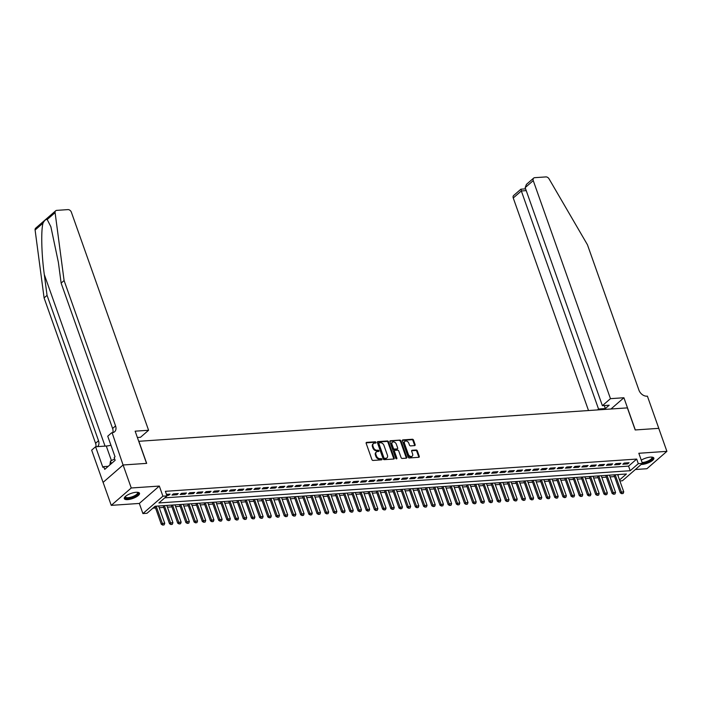 <?xml version="1.0" encoding="UTF-8"?>
<svg xmlns="http://www.w3.org/2000/svg" width="702" height="702" viewBox="0 0 702 702"><rect width="100%" height="100%" fill="white"/><g stroke="black" fill="none" stroke-linecap="round" stroke-linejoin="round"><path stroke-width="1.05" d="M375.982 442.383A0.711 0.509 49 0 0 375.193 441.795L366.646 442.374A1.018 0.737 49 0 0 366.163 443.339L371.92 459.591A1.018 0.737 49 0 0 373.043 460.442L381.59 459.854A0.711 0.509 49 0 0 381.142 458.59L380.036 458.669A3.247 2.343 49 0 1 376.439 455.949L375.956 454.598A3.247 2.343 49 0 1 376.404 451.965A3.247 2.343 49 0 1 377.509 451.535L378.615 451.456A0.711 0.509 49 0 0 378.167 450.193L377.062 450.263A3.247 2.343 49 0 1 373.464 447.551L372.99 446.2A3.247 2.343 49 0 1 373.429 443.567A3.247 2.343 49 0 1 374.535 443.129L375.64 443.059A0.711 0.509 49 0 0 375.982 442.383M375.482 443.067A0.711 0.509 49 0 0 374.657 442.26L366.119 442.848L366.646 442.374M381.432 459.863A0.711 0.509 49 0 0 380.607 459.064L379.501 459.134L380.036 458.669M378.457 451.465A0.711 0.509 49 0 0 377.632 450.658L376.526 450.737L377.062 450.263M641.189 464.452A8.073 2.676 160.5 0 0 642.032 464.426A8.073 2.676 160.5 0 0 650.263 461.916A8.073 2.676 160.5 0 0 653.852 458.073A8.073 2.676 160.5 0 0 650.464 457.107A8.073 2.676 160.5 0 0 641.268 460.17M136.127 492.286A8.073 2.676 160.5 0 0 127.887 494.796A8.073 2.676 160.5 0 0 124.298 498.639A8.073 2.676 160.5 0 0 127.694 499.613A8.073 2.676 160.5 0 0 135.925 497.095A8.073 2.676 160.5 0 0 139.514 493.252A8.073 2.676 160.5 0 0 136.127 492.286M414.645 445.612A1.018 0.737 49 0 0 415.128 444.656L413.513 440.093A1.018 0.737 49 0 0 412.39 439.25L402.895 439.9A1.018 0.737 49 0 0 402.404 440.856L408.16 457.116A1.018 0.737 49 0 0 409.292 457.958L418.778 457.309A1.018 0.737 49 0 0 419.269 456.353L417.313 450.842A1.018 0.737 49 0 0 416.189 450L412.127 450.272A1.018 0.737 49 0 0 411.644 451.228L412.609 453.966A2.72 1.957 49 0 1 412.241 456.16A2.72 1.957 49 0 1 408.31 454.255L404.519 443.559A2.72 1.957 49 0 1 404.887 441.356A2.72 1.957 49 0 1 408.818 443.26L409.45 445.042A1.018 0.737 49 0 0 410.573 445.893L414.645 445.612M164.786 497.841L628.571 466.11L636.688 459.073L638.311 463.671L642.409 463.39L622.411 480.765L619.884 480.94M123.069 464.987L146.551 463.381L135.144 431.177L148.587 430.265L71.367 212.197A3.106 2.238 49 0 0 67.936 209.608L56.748 210.372A3.106 2.238 49 0 0 55.686 210.793A3.106 2.238 49 0 0 55.098 212.636L64.093 280.546L115.567 425.921A7.239 5.23 -131 0 1 114.584 431.783A7.239 5.23 -131 0 1 112.109 432.757L123.069 464.987L103.106 482.362L123.104 464.987L146.674 463.373L138.856 441.295L627.369 407.88L635.187 429.957L658.757 428.352L666.9 451.351L638.829 453.273L642.409 463.39M123.104 464.987L131.256 487.987L111.249 505.361L139.329 503.439L142.91 513.566L162.908 496.191L167.006 495.91L158.898 502.957L630.203 470.717L638.311 463.671M139.329 503.439L159.328 486.065L131.256 487.987M159.328 486.065L162.908 496.191M636.688 459.073L165.382 491.312L167.006 495.91M388.487 441.804A1.018 0.737 49 0 0 387.364 440.961L377.869 441.611A1.018 0.737 49 0 0 377.386 442.567L383.143 458.827A1.018 0.737 49 0 0 384.266 459.67L393.761 459.02A1.018 0.737 49 0 0 394.243 458.064L388.487 441.804L387.952 442.278A1.018 0.737 49 0 0 386.828 441.426L377.343 442.076L377.869 441.611M390.382 440.751L399.877 440.101A1.018 0.737 49 0 1 401 440.953L406.756 457.213A1.018 0.737 49 0 1 406.274 458.169L402.211 458.441A1.018 0.737 49 0 1 401.088 457.599L398.754 451A1.018 0.737 49 0 0 397.622 450.157L394.928 450.342A1.018 0.737 49 0 0 394.445 451.298L396.876 458.16A0.711 0.509 49 0 1 395.752 458.239L389.9 441.707A1.018 0.737 49 0 1 390.382 440.751L389.856 441.216M635.363 469.515L646.902 468.725L666.9 451.351M103.106 482.362L111.249 505.361M166.839 495.428L168.717 495.296L170.068 494.129L166.462 494.375M178.264 493.567L173.341 493.901L171.99 495.077L176.913 494.734L178.264 493.567M186.46 493.006L181.546 493.339L180.195 494.515L185.109 494.182L186.46 493.006M194.656 492.444L189.742 492.778L188.39 493.954L193.304 493.62L194.656 492.444M202.852 491.883L197.938 492.216L196.586 493.392L201.5 493.058L202.852 491.883M211.048 491.321L206.134 491.654L204.782 492.83L209.696 492.497L211.048 491.321M219.243 490.759L214.329 491.102L212.978 492.269L217.892 491.935L219.243 490.759M227.439 490.198L222.525 490.54L221.174 491.707L226.088 491.374L227.439 490.198M235.635 489.636L230.721 489.978L229.37 491.146L234.284 490.812L235.635 489.636M243.84 489.075L238.917 489.417L237.566 490.593L242.488 490.25L243.84 489.075M252.036 488.522L247.113 488.855L245.761 490.031L250.684 489.689L252.036 488.522M260.231 487.96L255.309 488.294L253.957 489.469L258.88 489.127L260.231 487.96M268.427 487.399L263.504 487.732L262.153 488.908L267.076 488.574L268.427 487.399M276.623 486.837L271.7 487.17L270.349 488.346L275.272 488.013L276.623 486.837M284.819 486.275L279.905 486.609L278.554 487.785L283.468 487.451L284.819 486.275M293.015 485.714L288.101 486.047L286.749 487.223L291.663 486.89L293.015 485.714M301.211 485.152L296.297 485.494L294.945 486.661L299.859 486.328L301.211 485.152M309.406 484.591L304.493 484.933L303.141 486.1L308.055 485.766L309.406 484.591M317.602 484.029L312.688 484.371L311.337 485.547L316.251 485.205L317.602 484.029M325.798 483.476L320.884 483.81L319.533 484.985L324.447 484.643L325.798 483.476M334.003 482.915L329.08 483.248L327.729 484.424L332.651 484.082L334.003 482.915M342.199 482.353L337.276 482.686L335.925 483.862L340.847 483.529L342.199 482.353M350.395 481.791L345.472 482.125L344.12 483.301L349.043 482.967L350.395 481.791M358.59 481.23L353.668 481.563L352.316 482.739L357.239 482.406L358.59 481.23M366.786 480.668L361.863 481.002L360.512 482.177L365.435 481.844L366.786 480.668M374.982 480.107L370.059 480.449L368.708 481.616L373.631 481.282L374.982 480.107M383.178 479.545L378.264 479.887L376.913 481.054L381.827 480.721L383.178 479.545M391.374 478.983L386.46 479.326L385.108 480.501L390.022 480.159L391.374 478.983M399.57 478.431L394.656 478.764L393.304 479.94L398.218 479.598L399.57 478.431M407.765 477.869L402.851 478.202L401.5 479.378L406.414 479.036L407.765 477.869M415.961 477.307L411.047 477.641L409.696 478.817L414.61 478.483L415.961 477.307M424.157 476.746L419.243 477.079L417.892 478.255L422.806 477.922L424.157 476.746M432.362 476.184L427.439 476.518L426.088 477.693L431.01 477.36L432.362 476.184M440.558 475.623L435.635 475.956L434.284 477.132L439.206 476.798L440.558 475.623M448.753 475.061L443.831 475.394L442.479 476.57L447.402 476.237L448.753 475.061M456.949 474.499L452.027 474.842L450.675 476.009L455.598 475.675L456.949 474.499M465.145 473.938L460.222 474.28L458.871 475.447L463.794 475.114L465.145 473.938M473.341 473.376L468.418 473.718L467.067 474.894L471.99 474.552L473.341 473.376M481.537 472.823L476.623 473.157L475.272 474.333L480.186 473.99L481.537 472.823M489.733 472.262L484.819 472.595L483.467 473.771L488.381 473.429L489.733 472.262M497.929 471.7L493.015 472.034L491.663 473.209L496.577 472.876L497.929 471.7M506.124 471.139L501.21 471.472L499.859 472.648L504.773 472.314L506.124 471.139M514.32 470.577L509.406 470.91L508.055 472.086L512.969 471.753L514.32 470.577M522.516 470.015L517.602 470.349L516.251 471.525L521.165 471.191L522.516 470.015M530.721 469.454L525.798 469.796L524.447 470.963L529.369 470.63L530.721 469.454M538.917 468.892L533.994 469.234L532.642 470.401L537.565 470.068L538.917 468.892M547.112 468.331L542.19 468.673L540.838 469.849L545.761 469.506L547.112 468.331M555.308 467.778L550.386 468.111L549.034 469.287L553.957 468.945L555.308 467.778M563.504 467.216L558.581 467.55L557.23 468.725L562.153 468.383L563.504 467.216M571.7 466.654L566.786 466.988L565.435 468.164L570.349 467.83L571.7 466.654M579.896 466.093L574.982 466.426L573.631 467.602L578.545 467.269L579.896 466.093M588.092 465.531L583.178 465.865L581.826 467.041L586.74 466.707L588.092 465.531M596.288 464.97L591.374 465.303L590.022 466.479L594.936 466.146L596.288 464.97M604.483 464.408L599.569 464.75L598.218 465.917L603.132 465.584L604.483 464.408M612.679 463.846L607.765 464.189L606.414 465.356L611.328 465.022L612.679 463.846M620.875 463.285L615.961 463.627L614.61 464.803L619.524 464.461L620.875 463.285M622.806 464.241L627.728 463.899L629.08 462.732L624.157 463.066L622.806 464.241M152.896 508.169L155.546 507.985M159.24 507.739L163.741 507.423M167.436 507.177L171.937 506.87M175.64 506.616L180.133 506.309M183.836 506.054L188.329 505.747M192.032 505.493L196.525 505.186M200.228 504.931L204.721 504.624M208.424 504.369L212.917 504.062M216.62 503.808L221.112 503.501M224.815 503.246L229.308 502.939M233.011 502.685L237.504 502.378M241.207 502.132L245.7 501.825M249.403 501.57L253.905 501.263M257.599 501.009L262.1 500.702M265.795 500.447L270.296 500.14M273.999 499.885L278.492 499.578M282.195 499.324L286.688 499.017M290.391 498.762L294.884 498.455M298.587 498.201L303.08 497.893M306.783 497.639L311.276 497.332M314.979 497.086L319.471 496.779M323.174 496.525L327.667 496.217M331.37 495.963L335.863 495.656M339.566 495.401L344.068 495.094M347.762 494.84L352.264 494.533M355.958 494.278L360.459 493.971M364.154 493.717L368.655 493.409M372.358 493.155L376.851 492.848M380.554 492.593L385.047 492.286M388.75 492.041L393.243 491.725M396.946 491.479L401.439 491.172M405.142 490.917L409.635 490.61M413.338 490.356L417.83 490.049M421.533 489.794L426.026 489.487M429.729 489.233L434.222 488.925M437.925 488.671L442.427 488.364M446.121 488.109L450.623 487.802M454.317 487.548L458.818 487.241M462.513 486.986L467.014 486.679M470.717 486.433L475.21 486.126M478.913 485.872L483.406 485.565M487.109 485.31L491.602 485.003M495.305 484.749L499.798 484.441M503.501 484.187L507.994 483.88M511.697 483.625L516.189 483.318M519.892 483.064L524.385 482.757M528.088 482.502L532.581 482.195M536.284 481.941L540.786 481.633M544.48 481.388L548.982 481.081M552.676 480.826L557.177 480.519M560.872 480.265L565.373 479.957M569.076 479.703L573.569 479.396M577.272 479.141L581.765 478.834M585.468 478.58L589.961 478.273M593.664 478.018L598.157 477.711M601.86 477.457L606.352 477.149M610.056 476.895L614.548 476.588M617.909 475.377L618.901 474.517M619.541 479.975L626.421 473.999L155.116 506.239L147.008 513.285L142.91 513.566M628.571 466.11L630.203 470.717M168.717 495.296L168.34 494.243M176.913 494.734L176.535 493.681M185.109 494.182L184.731 493.12M193.304 493.62L192.927 492.558M201.5 493.058L201.132 491.997M209.696 492.497L209.328 491.444M217.892 491.935L217.523 490.882M226.088 491.374L225.719 490.321M234.284 490.812L233.915 489.759M242.488 490.25L242.111 489.197M250.684 489.689L250.307 488.636M258.88 489.127L258.503 488.074M267.076 488.574L266.699 487.513M275.272 488.013L274.894 486.951M283.468 487.451L283.09 486.389M291.663 486.89L291.286 485.837M299.859 486.328L299.491 485.275M308.055 485.766L307.687 484.713M316.251 485.205L315.882 484.152M324.447 484.643L324.078 483.59M332.651 484.082L332.274 483.029M340.847 483.529L340.47 482.467M349.043 482.967L348.666 481.905M357.239 482.406L356.862 481.344M365.435 481.844L365.058 480.791M373.631 481.282L373.253 480.229M381.827 480.721L381.449 479.668M390.022 480.159L389.645 479.106M398.218 479.598L397.85 478.545M406.414 479.036L406.046 477.983M414.61 478.483L414.241 477.421M422.806 477.922L422.437 476.86M431.01 477.36L430.633 476.298M439.206 476.798L438.829 475.737M447.402 476.237L447.025 475.184M455.598 475.675L455.221 474.622M463.794 475.114L463.417 474.061M471.99 474.552L471.612 473.499M480.186 473.99L479.808 472.937M488.381 473.429L488.013 472.376M496.577 472.876L496.209 471.814M504.773 472.314L504.405 471.253M512.969 471.753L512.6 470.691M521.165 471.191L520.796 470.138M529.369 470.63L528.992 469.577M537.565 470.068L537.188 469.015M545.761 469.506L545.384 468.453M553.957 468.945L553.58 467.892M562.153 468.383L561.775 467.33M570.349 467.83L569.971 466.769M578.545 467.269L578.167 466.207M586.74 466.707L586.372 465.645M594.936 466.146L594.568 465.093M603.132 465.584L602.764 464.531M611.328 465.022L610.959 463.969M619.524 464.461L619.155 463.408M627.728 463.899L627.351 462.846M373.429 443.567L372.885 444.041A3.247 2.343 49 0 0 372.446 446.665L372.99 446.2M376.526 450.737A3.247 2.343 49 0 1 372.929 448.025L372.446 446.665M376.404 451.965L375.86 452.439A3.247 2.343 49 0 0 375.421 455.063L375.956 454.598M379.501 459.134A3.247 2.343 49 0 1 375.903 456.423L375.421 455.063M393.752 459.02A1.018 0.737 49 0 0 393.708 458.538L387.952 442.278M379.203 442.813A0.711 0.509 49 0 0 378.861 443.48L383.915 457.757A0.711 0.509 49 0 0 384.705 458.345L385.872 458.266A3.247 2.343 49 0 0 386.977 457.827A3.247 2.343 49 0 0 387.425 455.203L383.968 445.445A3.247 2.343 49 0 0 380.37 442.734L379.203 442.813M378.659 443.287A0.711 0.509 49 0 0 378.325 443.954L378.861 443.48M386.977 457.827L386.442 458.301A3.247 2.343 49 0 1 385.328 458.739L384.161 458.818A0.711 0.509 49 0 1 383.38 458.222L378.325 443.954M389.847 441.225L399.877 440.101M406.265 458.169A1.018 0.737 49 0 0 406.212 457.678L400.456 441.418A1.018 0.737 49 0 0 399.333 440.575M394.392 450.807A1.018 0.737 49 0 0 393.901 451.763L396.332 458.634L396.876 458.16M396.323 444.164A2.72 1.957 49 0 0 392.392 442.26A2.72 1.957 49 0 0 392.023 444.454L393.357 448.227A1.018 0.737 49 0 0 394.48 449.078L397.174 448.894A1.018 0.737 49 0 0 397.665 447.929L396.323 444.164M392.392 442.26L391.856 442.725A2.72 1.957 49 0 0 391.479 444.928L392.023 444.454M397.525 448.753L396.981 449.227A1.018 0.737 49 0 1 396.639 449.359L393.945 449.543A1.018 0.737 49 0 1 392.822 448.701L391.479 444.928M404.887 441.356L404.352 441.83A2.72 1.957 49 0 0 403.975 444.024L404.519 443.559M412.241 456.16L411.697 456.633A2.72 1.957 49 0 1 407.765 454.729L403.975 444.024M418.769 457.309A1.018 0.737 49 0 0 418.725 456.827L416.777 451.316A1.018 0.737 49 0 0 415.654 450.465L411.6 450.745L412.127 450.272M414.628 445.612A1.018 0.737 49 0 0 414.584 445.129L412.969 440.566A1.018 0.737 49 0 0 411.846 439.715L402.36 440.365L402.895 439.9M154.966 506.37L161.311 524.28L162.285 523.438L164.742 523.271L158.626 506.002M162.759 525.087L164.145 524.859L162.759 525.087L161.311 524.28M156.169 506.168L162.917 524.947M164.742 523.271L164.145 524.859M137.61 492.295A6.985 2.317 -19.5 0 1 131.256 497.771A6.985 2.317 -19.5 0 1 125.175 496.7M125.36 496.525A6.467 2.141 160.5 0 0 125.386 496.911A6.467 2.141 160.5 0 0 131.116 497.121A6.467 2.141 160.5 0 0 137.583 492.593A6.467 2.141 160.5 0 0 137.364 492.277M124.263 498.183A8.02 2.659 160.5 0 0 131.195 498.148A8.02 2.659 160.5 0 0 139.259 492.865M114.672 458.959L110.486 461.038L109.889 464.891M111.381 463.583L110.486 461.038M651.947 457.116A6.985 2.317 -19.5 0 1 645.594 462.583A6.985 2.317 -19.5 0 1 642.339 463.197M642.102 462.521A6.467 2.141 160.5 0 0 645.454 461.934A6.467 2.141 160.5 0 0 651.912 457.414A6.467 2.141 160.5 0 0 651.693 457.09M642.119 463.645A8.02 2.659 160.5 0 0 645.533 462.96A8.02 2.659 160.5 0 0 653.588 457.686M64.093 280.546L61.135 283.117L58.371 262.294L50.877 226.746L47.192 219.507C45.884 219.164 44.498 220.375 43.006 223.139C40.909 230.484 41.515 254.747 44.296 274.526L47.052 295.349L98.526 440.724A7.239 5.23 -131 0 1 97.543 446.586A7.239 5.23 -131 0 1 97.49 446.63M47.052 295.349L44.094 297.92L95.569 443.295A7.239 5.23 -131 0 1 95.911 446.735M112.759 432.669A7.239 5.23 -131 0 0 112.61 428.492L61.135 283.117M43.006 223.139L35.1 230.01L44.094 297.92M111.662 432.783L107.739 436.188L115.04 456.8L114.18 457.555L115.154 460.31L104.721 469.375L103.747 466.619L102.878 467.365L95.577 446.753L91.664 450.157L103.062 482.362M148.587 430.265L140.505 437.285L137.381 437.495M110.942 445.217A11.636 3.852 -19.5 0 1 106.274 446.024L95.577 446.753M35.1 230.01A3.106 2.238 -131 0 1 35.688 228.168L55.686 210.793M108.257 466.303L103.747 466.619M610.468 398.666L533.248 180.607L525.166 187.627L602.386 405.686L610.468 398.666L623.911 397.744L635.31 429.949L658.792 428.343L647.393 396.139L646.937 396.174A7.239 5.23 49 0 1 638.925 390.128L587.442 244.752L549.052 178.852A3.106 2.238 49 0 0 545.919 176.913L534.731 177.676A3.106 2.238 49 0 0 533.669 178.097A3.106 2.238 49 0 0 533.248 180.607M610.959 409.003L623.911 397.744M597.516 409.924L598.543 409.02L605.352 408.555L609.187 405.221L602.386 405.686M598.543 409.02L521.332 190.962L513.25 197.982A3.106 2.238 -131 0 1 513.671 195.472L520.91 189.189L525.605 188.856M588.513 410.538L513.25 197.982M605.352 408.555L604.29 405.554M521.191 189.443L521.332 190.962L526.228 190.628M533.669 178.097L526.439 184.38L525.166 187.627M163.127 505.694L169.507 523.727L170.481 522.876L172.938 522.709L166.822 505.44M170.955 524.526L172.341 524.297L170.955 524.526L169.507 523.727M164.365 505.607L171.112 524.385M172.938 522.709L172.341 524.297M171.323 505.133L177.703 523.165L178.677 522.314L181.134 522.148L175.017 504.878M179.15 523.964L180.537 523.736L179.15 523.964L177.703 523.165M172.56 505.045L179.308 523.824M181.134 522.148L180.537 523.736M179.519 504.571L185.898 522.604L186.872 521.753L189.338 521.586L183.222 504.317M187.346 523.402L188.741 523.183L187.346 523.402L185.898 522.604M180.756 504.484L187.504 523.262M189.338 521.586L188.741 523.183M187.715 504.01L194.103 522.042L195.068 521.2L197.534 521.024L191.418 503.755M195.542 522.841L196.937 522.621L195.542 522.841L194.103 522.042M188.952 503.922L195.709 522.7M197.534 521.024L196.937 522.621M195.911 503.448L202.299 521.481L203.264 520.638L205.73 520.463L199.614 503.194M203.738 522.279L205.133 522.06L203.738 522.279L202.299 521.481M197.157 503.369L203.905 522.139M205.73 520.463L205.133 522.06M204.106 502.886L210.495 520.919L211.469 520.077L213.926 519.91L207.81 502.632M211.934 521.718L213.329 521.498L211.934 521.718L210.495 520.919M205.353 502.807L212.101 521.577M213.926 519.91L213.329 521.498M212.302 502.325L218.691 520.357L219.665 519.515L222.122 519.348L216.005 502.079M220.13 521.165L221.525 520.937L220.13 521.165L218.691 520.357M213.548 502.246L220.296 521.024M222.122 519.348L221.525 520.937M220.498 501.772L226.886 519.796L227.86 518.953L230.317 518.787L224.201 501.518M228.325 520.603L229.721 520.375L228.325 520.603L226.886 519.796M221.744 501.684L228.492 520.463M230.317 518.787L229.721 520.375M228.694 501.21L235.082 519.234L236.056 518.392L238.513 518.225L232.397 500.956M236.521 520.042L237.917 519.813L236.521 520.042L235.082 519.234M229.94 501.123L236.688 519.901M238.513 518.225L237.917 519.813M236.89 500.649L243.278 518.681L244.252 517.83L246.709 517.664L240.593 500.394M244.726 519.48L246.112 519.252L244.726 519.48L243.278 518.681M238.136 500.561L244.884 519.34M246.709 517.664L246.112 519.252M245.086 500.087L251.474 518.12L252.448 517.269L254.905 517.102L248.789 499.833M252.922 518.918L254.308 518.69L252.922 518.918L251.474 518.12M246.332 499.999L253.08 518.778M254.905 517.102L254.308 518.69M253.29 499.526L259.67 517.558L260.644 516.707L263.101 516.54L256.985 499.271M261.118 518.357L262.504 518.129L261.118 518.357L259.67 517.558M254.528 499.438L261.276 518.216M263.101 516.54L262.504 518.129M261.486 498.964L267.866 516.997L268.84 516.154L271.297 515.979L265.18 498.71M269.314 517.795L270.7 517.576L269.314 517.795L267.866 516.997M262.723 498.876L269.471 517.655M271.297 515.979L270.7 517.576M269.682 498.402L276.062 516.435L277.036 515.593L279.493 515.417L273.385 498.148M277.509 517.234L278.896 517.014L277.509 517.234L276.062 516.435M270.919 498.315L277.667 517.093M279.493 515.417L278.896 517.014M277.878 497.841L284.257 515.873L285.231 515.031L287.697 514.864L281.581 497.586M285.705 516.672L287.1 516.453L285.705 516.672L284.257 515.873M279.115 497.762L285.863 516.532M287.697 514.864L287.1 516.453M286.074 497.279L292.462 515.312L293.427 514.469L295.893 514.303L289.777 497.034M293.901 516.119L295.296 515.891L293.901 516.119L292.462 515.312M287.311 497.2L294.068 515.97M295.893 514.303L295.296 515.891M294.27 496.718L300.658 514.75L301.632 513.908L304.089 513.741L297.973 496.472M302.097 515.558L303.492 515.329L302.097 515.558L300.658 514.75M295.516 496.639L302.264 515.417M304.089 513.741L303.492 515.329M302.465 496.165L308.854 514.189L309.828 513.346L312.285 513.18L306.169 495.91M310.293 514.996L311.688 514.768L310.293 514.996L308.854 514.189M303.712 496.077L310.459 514.856M312.285 513.18L311.688 514.768M310.661 495.603L317.05 513.627L318.024 512.785L320.481 512.618L314.364 495.349M318.489 514.434L319.884 514.206L318.489 514.434L317.05 513.627M311.907 495.515L318.655 514.294M320.481 512.618L319.884 514.206M318.857 495.042L325.245 513.074L326.219 512.223L328.676 512.056L322.56 494.787M326.684 513.873L328.08 513.645L326.684 513.873L325.245 513.074M320.103 494.954L326.851 513.732M328.676 512.056L328.08 513.645M327.053 494.48L333.441 512.513L334.415 511.661L336.872 511.495L330.756 494.226M334.88 513.311L336.276 513.083L334.88 513.311L333.441 512.513M328.299 494.392L335.047 513.171M336.872 511.495L336.276 513.083M335.249 493.918L341.637 511.951L342.611 511.1L345.068 510.933L338.952 493.664M343.085 512.75L344.471 512.53L343.085 512.75L341.637 511.951M336.495 493.831L343.243 512.609M345.068 510.933L344.471 512.53M343.445 493.357L349.833 511.389L350.807 510.547L353.264 510.372L347.148 493.102M351.281 512.188L352.667 511.969L351.281 512.188L349.833 511.389M344.691 493.269L351.439 512.048M353.264 510.372L352.667 511.969M351.649 492.795L358.029 510.828L359.003 509.985L361.46 509.819L355.344 492.541M359.477 511.626L360.863 511.407L359.477 511.626L358.029 510.828M352.887 492.716L359.635 511.486M361.46 509.819L360.863 511.407M359.845 492.234L366.225 510.266L367.199 509.424L369.656 509.257L363.539 491.979M367.672 511.074L369.059 510.845L367.672 511.074L366.225 510.266M361.082 492.155L367.83 510.924M369.656 509.257L369.059 510.845M368.041 491.672L374.42 509.705L375.394 508.862L377.851 508.696L371.744 491.426M375.868 510.512L377.264 510.284L375.868 510.512L374.42 509.705M369.278 491.593L376.026 510.372M377.851 508.696L377.264 510.284M376.237 491.119L382.616 509.143L383.59 508.301L386.056 508.134L379.94 490.865M384.064 509.95L385.459 509.722L384.064 509.95L382.616 509.143M377.474 491.031L384.222 509.81M386.056 508.134L385.459 509.722M384.433 490.558L390.821 508.581L391.786 507.739L394.252 507.572L388.136 490.303M392.26 509.389L393.655 509.161L392.26 509.389L390.821 508.581M385.67 490.47L392.427 509.248M394.252 507.572L393.655 509.161M392.629 489.996L399.017 508.029L399.991 507.177L402.448 507.011L396.332 489.742M400.456 508.827L401.851 508.599L400.456 508.827L399.017 508.029M393.875 489.908L400.623 508.687M402.448 507.011L401.851 508.599M400.824 489.434L407.213 507.467L408.187 506.616L410.644 506.449L404.527 489.18M408.652 508.266L410.047 508.037L408.652 508.266L407.213 507.467M402.07 489.347L408.818 508.125M410.644 506.449L410.047 508.037M409.02 488.873L415.408 506.905L416.383 506.054L418.84 505.888L412.723 488.618M416.848 507.704L418.243 507.485L416.848 507.704L415.408 506.905M410.266 488.785L417.014 507.564M418.84 505.888L418.243 507.485M417.216 488.311L423.604 506.344L424.578 505.501L427.035 505.326L420.919 488.057M425.043 507.142L426.439 506.923L425.043 507.142L423.604 506.344M418.462 488.223L425.21 507.002M427.035 505.326L426.439 506.923M425.412 487.75L431.8 505.782L432.774 504.94L435.231 504.764L429.115 487.495M433.239 506.581L434.635 506.361L433.239 506.581L431.8 505.782M426.658 487.662L433.406 506.44M435.231 504.764L434.635 506.361M433.608 487.188L439.996 505.221L440.97 504.378L443.427 504.212L437.311 486.934M441.444 506.019L442.83 505.8L441.444 506.019L439.996 505.221M434.854 487.109L441.602 505.879M443.427 504.212L442.83 505.8M441.804 486.626L448.192 504.659L449.166 503.817L451.623 503.65L445.507 486.381M449.64 505.466L451.026 505.238L449.64 505.466L448.192 504.659M443.05 486.547L449.798 505.326M451.623 503.65L451.026 505.238M450.008 486.065L456.388 504.097L457.362 503.255L459.819 503.088L453.703 485.819M457.836 504.905L459.222 504.677L457.836 504.905L456.388 504.097M451.246 485.986L457.994 504.764M459.819 503.088L459.222 504.677M458.204 485.512L464.584 503.536L465.558 502.693L468.015 502.527L461.898 485.257M466.031 504.343L467.418 504.115L466.031 504.343L464.584 503.536M459.441 485.424L466.189 504.203M468.015 502.527L467.418 504.115M466.4 484.95L472.779 502.983L473.753 502.132L476.219 501.965L470.103 484.696M474.227 503.782L475.623 503.553L474.227 503.782L472.779 502.983M467.637 484.863L474.385 503.641M476.219 501.965L475.623 503.553M474.596 484.389L480.975 502.421L481.949 501.57L484.415 501.403L478.299 484.134M482.423 503.22L483.818 502.992L482.423 503.22L480.975 502.421M475.833 484.301L482.581 503.08M484.415 501.403L483.818 502.992M482.792 483.827L489.18 501.86L490.145 501.009L492.611 500.842L486.495 483.573M490.619 502.658L492.014 502.43L490.619 502.658L489.18 501.86M484.029 483.739L490.786 502.518M492.611 500.842L492.014 502.43M490.988 483.266L497.376 501.298L498.35 500.456L500.807 500.28L494.691 483.011M498.815 502.097L500.21 501.877L498.815 502.097L497.376 501.298M492.234 483.178L498.982 501.956M500.807 500.28L500.21 501.877M499.183 482.704L505.572 500.737L506.546 499.894L509.003 499.719L502.886 482.449M507.011 501.535L508.406 501.316L507.011 501.535L505.572 500.737M500.429 482.616L507.177 501.395M509.003 499.719L508.406 501.316M507.379 482.142L513.767 500.175L514.741 499.333L517.198 499.166L511.082 481.888M515.207 500.974L516.602 500.754L515.207 500.974L513.767 500.175M508.625 482.063L515.373 500.833M517.198 499.166L516.602 500.754M515.575 481.581L521.963 499.613L522.937 498.771L525.394 498.604L519.278 481.326M523.402 500.421L524.798 500.193L523.402 500.421L521.963 499.613M516.821 481.502L523.569 500.272M525.394 498.604L524.798 500.193M523.771 481.019L530.159 499.052L531.133 498.209L533.59 498.043L527.474 480.773M531.607 499.859L532.993 499.631L531.607 499.859L530.159 499.052M525.017 480.94L531.765 499.719M533.59 498.043L532.993 499.631M531.967 480.466L538.355 498.49L539.329 497.648L541.786 497.481L535.67 480.212M539.803 499.297L541.189 499.069L539.803 499.297L538.355 498.49M533.213 480.379L539.961 499.157M541.786 497.481L541.189 499.069M540.171 479.905L546.551 497.929L547.525 497.086L549.982 496.919L543.866 479.65M547.999 498.736L549.385 498.508L547.999 498.736L546.551 497.929M541.409 479.817L548.157 498.596M549.982 496.919L549.385 498.508M548.367 479.343L554.747 497.376L555.721 496.525L558.178 496.358L552.062 479.089M556.195 498.174L557.581 497.946L556.195 498.174L554.747 497.376M549.605 479.255L556.353 498.034M558.178 496.358L557.581 497.946M556.563 478.782L562.943 496.814L563.917 495.963L566.374 495.796L560.257 478.527M564.39 497.613L565.777 497.385L564.39 497.613L562.943 496.814M557.8 478.694L564.548 497.472M566.374 495.796L565.777 497.385M564.759 478.22L571.138 496.253L572.112 495.401L574.578 495.235L568.462 477.965M572.586 497.051L573.982 496.832L572.586 497.051L571.138 496.253M565.996 478.132L572.744 496.911M574.578 495.235L573.982 496.832M572.955 477.658L579.334 495.691L580.308 494.849L582.774 494.673L576.658 477.404M580.782 496.489L582.177 496.27L580.782 496.489L579.334 495.691M574.192 477.571L580.949 496.349M582.774 494.673L582.177 496.27M581.151 477.097L587.539 495.129L588.504 494.287L590.97 494.12L584.854 476.842M588.978 495.928L590.373 495.709L588.978 495.928L587.539 495.129M582.388 477.018L589.145 495.787M590.97 494.12L590.373 495.709M589.347 476.535L595.735 494.568L596.709 493.725L599.166 493.559L593.05 476.281M597.174 495.366L598.569 495.147L597.174 495.366L595.735 494.568M590.593 476.456L597.341 495.226M599.166 493.559L598.569 495.147M597.542 475.974L603.931 494.006L604.905 493.164L607.362 492.997L601.245 475.728M605.37 494.813L606.765 494.585L605.37 494.813L603.931 494.006M598.788 475.895L605.536 494.673M607.362 492.997L606.765 494.585M605.738 475.421L612.126 493.445L613.1 492.602L615.557 492.435L609.441 475.166M613.566 494.252L614.961 494.024L613.566 494.252L612.126 493.445M606.984 475.333L613.732 494.111M615.557 492.435L614.961 494.024M613.934 474.859L620.322 492.883L621.296 492.041L623.753 491.874L617.637 474.605M621.761 493.69L623.157 493.462L621.761 493.69L620.322 492.883M615.18 474.771L621.928 493.55M623.753 491.874L623.157 493.462M374.657 442.26L375.193 441.795M380.607 459.064L381.142 458.59M377.632 450.658L378.167 450.193M372.929 448.025L373.464 447.551M375.903 456.423L376.439 455.949M393.708 458.538L394.243 458.064M386.828 441.426L387.364 440.961M383.38 458.222L383.915 457.757M384.161 458.818L384.705 458.345M385.328 458.739L385.872 458.266M400.456 441.418L401 440.953M406.212 457.678L406.756 457.213M393.901 451.763L394.445 451.298M392.822 448.701L393.357 448.227M393.945 449.543L394.48 449.078M396.639 449.359L397.174 448.894M407.765 454.729L408.31 454.255M415.654 450.465L416.189 450M416.777 451.316L417.313 450.842M418.725 456.827L419.269 456.353M411.846 439.715L412.39 439.25M412.969 440.566L413.513 440.093M414.584 445.129L415.128 444.656M44.296 274.526L105.054 446.112M98.526 440.724L95.569 443.295M112.61 428.492L115.567 425.921M55.098 212.636L47.192 219.507M111.425 460.573L106.274 446.024M378.422 443.374L378.957 442.909M394.041 450.947L394.585 450.473"/></g></svg>
